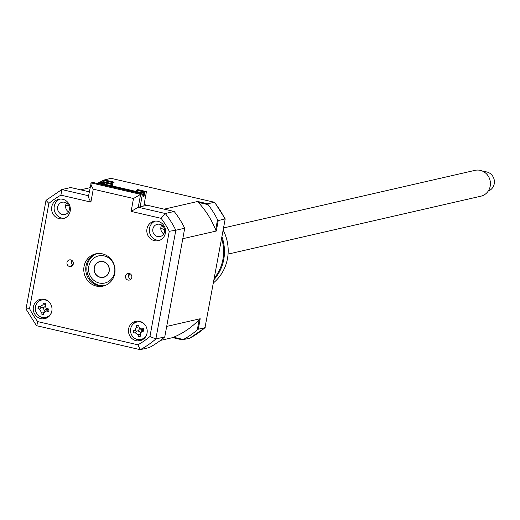<?xml version="1.0" encoding="UTF-8"?>
<svg xmlns="http://www.w3.org/2000/svg" width="520" height="520" viewBox="0 0 520 520"><rect width="100%" height="100%" fill="white"/><g stroke="black" fill="none" stroke-linecap="round" stroke-linejoin="round"><path stroke-width="0.78" d="M57.655 207.031A6.292 5.921 -102.9 0 0 64.896 214.519A6.292 5.921 -102.9 0 0 69.323 209.736A6.292 5.921 -102.9 0 0 62.082 202.248A6.292 5.921 -102.9 0 0 57.655 207.031M66.489 203.053A6.292 5.921 -102.9 0 0 65.676 205.192A6.292 5.921 -102.9 0 0 68.51 211.874M51.766 206.823A9.938 9.354 -102.9 0 0 63.2 218.647A9.938 9.354 -102.9 0 0 70.194 211.088A9.938 9.354 -102.9 0 0 58.76 199.27A9.938 9.354 -102.9 0 0 51.766 206.823M60.034 199.076A9.938 9.354 -102.9 0 0 54.275 206.252A9.938 9.354 -102.9 0 0 64.434 218.264M72.339 265.74A3.393 3.198 77.1 0 1 71.331 265.2L72.644 264.901A3.393 3.198 -102.9 0 1 71.793 260.344M67.002 262.476A3.393 3.198 -102.9 0 0 70.909 266.519A3.393 3.198 -102.9 0 0 73.3 263.933A3.393 3.198 -102.9 0 0 69.394 259.896A3.393 3.198 -102.9 0 0 67.002 262.476M125.509 276.016A3.393 3.198 -102.9 0 0 129.415 280.059A3.393 3.198 -102.9 0 0 131.807 277.472A3.393 3.198 -102.9 0 0 127.901 273.436A3.393 3.198 -102.9 0 0 125.509 276.016M130.845 279.279A3.393 3.198 77.1 0 1 129.526 273.514M33.41 306.833A9.938 9.354 -102.9 0 0 44.843 318.65A9.938 9.354 -102.9 0 0 51.837 311.096A9.938 9.354 -102.9 0 0 40.404 299.273A9.938 9.354 -102.9 0 0 33.41 306.833M40.378 316.791A9.938 9.354 -102.9 0 0 46.079 318.272M128.622 328.861A9.938 9.354 -102.9 0 0 140.049 340.685A9.938 9.354 -102.9 0 0 147.049 333.125A9.938 9.354 -102.9 0 0 135.616 321.308A9.938 9.354 -102.9 0 0 128.622 328.861M135.584 338.825A9.938 9.354 -102.9 0 0 141.284 340.301M146.972 228.858A9.938 9.354 -102.9 0 0 158.405 240.675A9.938 9.354 -102.9 0 0 165.399 233.123A9.938 9.354 -102.9 0 0 153.966 221.306A9.938 9.354 -102.9 0 0 146.972 228.858M155.246 221.111A9.938 9.354 -102.9 0 0 149.487 228.286A9.938 9.354 -102.9 0 0 159.64 240.299M152.861 229.067A6.292 5.921 -102.9 0 0 160.102 236.548A6.292 5.921 -102.9 0 0 164.535 231.764A6.292 5.921 -102.9 0 0 157.294 224.283A6.292 5.921 -102.9 0 0 152.861 229.067M161.701 225.082A6.292 5.921 -102.9 0 0 160.888 227.227A6.292 5.921 -102.9 0 0 163.722 233.909M84.052 266.422A16.562 15.587 -102.9 0 0 103.103 286.124A16.562 15.587 -102.9 0 0 114.764 273.533A16.562 15.587 -102.9 0 0 95.706 253.832A16.562 15.587 -102.9 0 0 84.052 266.422M96.701 253.636A16.562 15.587 -102.9 0 0 86.015 265.974A16.562 15.587 -102.9 0 0 104.078 285.864M136.89 321.113A9.938 9.354 -102.9 0 0 132.399 324.922M41.684 299.078A9.938 9.354 -102.9 0 0 37.193 302.894M133.497 198.497L93.262 189.189C91.124 185.601 90.428 183.508 91.182 182.91L93.034 182.481L142.48 193.928L140.114 206.83L138.262 207.253L131.125 211.406L133.497 198.497L140.627 194.35L138.262 207.253L165.276 213.506L161.109 218.342L131.125 211.406M142.48 193.928L140.627 194.35L91.182 182.91L88.484 196.222M140.114 206.83L147.154 205.218L174.167 211.471L165.276 213.506A89.447 84.181 77.1 0 1 175.819 230.256L169.26 231.283A84.474 79.502 -102.9 0 0 161.109 218.342M174.167 211.471A89.447 84.181 77.1 0 1 184.717 228.215L175.819 230.256L155.87 338.943L149.942 336.531L169.26 231.283M184.717 228.215L164.769 336.908L155.87 338.943A89.447 84.181 77.1 0 1 140.29 349.642L137.898 344.799A84.474 79.502 -102.9 0 0 149.942 336.531M164.769 336.908A89.447 84.181 77.1 0 1 149.181 347.607L140.29 349.642M90.051 187.688L80.678 189.833L89.297 191.828L70.694 187.525L61.795 189.56L88.576 195.754M93.262 189.189L90.896 202.092C88.758 198.51 88.062 196.417 88.809 195.812M90.896 202.092L60.911 195.156L61.795 189.56L46.007 200.356L48.867 203.424L29.549 308.666L26.266 308.952M29.549 308.666A84.474 79.502 -102.9 0 0 37.7 321.614L36.809 325.695L36.432 325.598L26 309.036L46.007 200.356M142.435 328.829A6.292 5.921 -102.9 0 0 142.487 329.336M136.481 326.3L137.189 325.806M104.611 285.688A16.562 15.587 77.1 0 1 87.106 265.72A16.562 15.587 77.1 0 1 97.253 253.565M129.35 273.695A28.158 26.501 77.1 0 1 129.116 275.19A28.158 26.501 77.1 0 1 128.694 277.101M163.332 226.623A33.13 31.18 -102.9 0 0 161.278 225.914M49.069 301.938A8.944 8.418 -102.9 0 0 35.516 306.436A8.944 8.418 -102.9 0 0 41.074 317.096A8.944 8.418 -102.9 0 0 51.48 312.481M45.201 306.241A3.906 3.673 77.1 0 1 42.334 307.736L41.275 307.522L39.507 309.108A22.633 9.197 -172.7 0 1 37.966 308.503L38.617 307.495L38.474 306.221A22.633 2.542 17.5 0 1 40.066 306.611L42.887 304.85A22.633 12.428 -71.5 0 1 43.511 303.069L43.862 303.524M43.511 303.069L44.447 303.849L45.689 303.673A22.633 0.689 102.9 0 0 45.266 305.5L46.04 307.99L47.008 308.529A22.633 2.542 17.5 0 1 48.802 309.075L48.055 310.102L48.295 311.356A22.633 9.197 -172.7 0 1 46.449 311.019L43.634 312.786A22.633 0.689 102.9 0 0 43.258 314.509L41.08 313.905A22.633 12.428 -71.5 0 1 41.255 312.13L39.507 309.108M45.461 304.642L43.855 303.524M42.334 307.736A3.906 3.673 77.1 0 1 44.291 311.129A3.906 3.673 77.1 0 1 47.45 309.147L48.217 309.433L46.449 311.019M44.291 311.129L43.758 312.39M43.868 312.117L41.255 312.13M40.066 306.611L41.275 307.522L38.474 306.221M45.416 304.837L42.887 304.85M47.45 309.147A3.906 3.673 77.1 0 1 46.845 308.704L46.04 307.99M48.802 309.075L48.341 309.471L47.008 308.529M136.441 191.522L136.682 190.216L143.026 191.685M140.816 193.537L140.94 192.868L143.995 192.166L143.091 197.08L143.91 196.892L144.814 191.978L146.452 191.6L137.241 189.469L136.682 190.216M137.085 190.307L137.222 189.566M143.247 196.742L144.183 191.834M146.452 191.6L143.812 205.985M144.814 191.978L143.052 191.568L144.469 191.243L137.02 189.52M100.893 184.301L101.017 183.625L97.942 182.917L100.997 182.214L102.765 182.624L102.57 183.683M103.324 183.859L103.584 182.436L105.001 182.111L104.663 182.806L112.112 184.529L111.872 185.835M104.663 182.806L104.423 184.113M112.112 184.529L112.671 183.787L112.275 185.933M105.001 182.111L112.45 183.833M103.584 182.436L101.816 182.026L103.454 181.656L112.671 183.787M143.995 192.166L142.233 191.756L139.828 192.309L100.367 183.177L102.765 182.624M143.052 191.568L142.981 191.932M143.91 196.892L143.162 196.722M101.017 183.625L140.94 192.868M137.748 192.829L137.872 192.153M101.29 184.392L101.452 183.528M97.819 183.593L97.942 182.917M101.751 182.39L101.816 182.026M103.324 182.377L103.058 183.8M198.296 202.397L208.104 204.666A89.447 84.181 -102.9 0 1 217.542 219.648L218.225 220.539L216.3 231.03L215.65 229.951A83.148 78.254 -102.9 0 0 198.296 202.397L197.691 201.481L207.681 203.794L214.389 202.254L110.916 178.308L103.103 180.369A89.447 84.181 -102.9 0 0 99.203 182.624M207.681 203.794L208.104 204.666M218.225 220.539L224.939 219.005A89.447 84.181 -102.9 0 0 214.389 202.254L111.423 178.425M134.505 322.504L135.174 322.66M225.206 218.914L204.99 327.691L225.206 218.92L214.604 202.248M189.683 338.247L189.404 338.39A89.447 84.181 -102.9 0 0 204.99 327.691L198.276 329.231L197.294 329.933A89.447 84.181 -102.9 0 1 183.352 339.508L189.404 338.39M216.3 231.03L182.793 238.706L166.692 326.417L200.2 318.74L198.276 329.231M217.542 219.648L215.65 229.951M144.085 204.51L164.184 209.157L197.691 201.481M104.202 179.849L114.192 182.156L109.895 183.144M103.103 180.369L112.509 182.546M65.585 205.875L68.53 205.198M38.883 300.827A83.148 78.254 -102.9 0 0 39.032 301.171M47.879 316.596A83.148 78.254 -102.9 0 0 48.224 317.07M182.696 339.931L172.705 337.616L173.544 337.24A83.148 78.254 -102.9 0 0 199.186 319.631L200.2 318.74M160.453 340.425L172.705 337.616M183.352 339.508L173.544 337.24M199.186 319.631L197.294 329.933M164.626 230.107A33.13 31.18 -102.9 0 0 160.784 228.092M144.274 323.973A8.944 8.418 -102.9 0 0 134.57 322.992A8.944 8.418 -102.9 0 0 130.669 332.293A8.944 8.418 -102.9 0 0 138.066 339.586A8.944 8.418 -102.9 0 0 146.692 334.516M143.292 329.94L144.014 331.012A22.633 6.149 163.6 0 1 142.207 331.461L140.511 332.891L140.381 334.334A22.633 1.476 79.2 0 0 140.751 336.135L138.56 336.544A22.633 13.221 -100.4 0 1 137.988 334.782L135.22 332.774A22.633 6.149 163.6 0 1 133.62 332.963L133.796 331.721L133.172 330.636A22.633 5.596 -5.4 0 1 134.732 330.239L136.559 327.366A22.633 13.221 -100.4 0 1 136.435 325.514L138.626 325.097A22.633 1.476 79.2 0 0 138.951 326.918L139.737 328.341L141.72 328.926A22.633 5.596 -5.4 0 1 143.566 328.686L143.292 329.94M140.511 332.891L140.92 331.89A3.906 3.673 77.1 0 1 142.675 329.992A3.906 3.673 77.1 0 1 140.549 329.062L139.737 328.341M142.675 329.992L143.448 329.856M143.273 329.758L141.72 328.926M140.368 334.282L137.988 334.782M139.535 328.133A3.906 3.673 77.1 0 1 137.527 330.961A3.906 3.673 77.1 0 1 140.491 332.943M137.527 330.961L136.461 331.168L135.22 332.774M136.461 331.168L134.732 330.239M138.944 326.865L136.559 327.366M94.172 267.709A8.119 7.638 77.1 0 1 99.885 261.541A8.119 7.638 77.1 0 1 109.22 271.193A8.119 7.638 77.1 0 1 103.513 277.361A8.119 7.638 77.1 0 1 94.172 267.709M114.595 272.435A13.917 13.098 -102.9 0 0 104.182 255.905A13.917 13.098 -102.9 0 0 88.797 266.468A13.917 13.098 -102.9 0 0 99.21 283.003A13.917 13.098 -102.9 0 0 114.595 272.435M488.248 191.048A9.938 9.354 -102.9 0 0 494 184.808A9.938 9.354 -102.9 0 0 483.834 171.789M228.059 254.105L480.896 196.19A13.254 12.474 -102.9 0 0 489.899 187.486A13.254 12.474 -102.9 0 0 487.038 174.467A13.254 12.474 -102.9 0 0 474.975 170.358L223.548 227.948M94.523 266.923A7.95 7.482 -102.9 0 0 99.495 276.965A7.95 7.482 -102.9 0 0 108.875 271.98A7.95 7.482 -102.9 0 0 103.903 261.937A7.95 7.482 -102.9 0 0 94.523 266.923M213.467 282.867A42.075 39.598 -102.9 0 0 227.474 258.603A42.075 39.598 -102.9 0 0 223.151 230.094M221.936 236.717A42.075 39.598 77.1 0 1 223.756 259.454A42.075 39.598 77.1 0 1 214.078 279.533M214.364 277.992A41.412 38.974 -102.9 0 0 222.924 259.363A41.412 38.974 -102.9 0 0 221.618 238.446M60.911 195.156A84.474 79.502 -102.9 0 0 48.867 203.424M37.7 321.614L137.898 344.799M143.312 330.025L142.207 331.461M140.036 349.642L36.595 325.702M189.547 338.338L205.198 327.6M110.253 259.168L110.838 259.031M113.88 274.989L114.465 274.853"/></g></svg>
